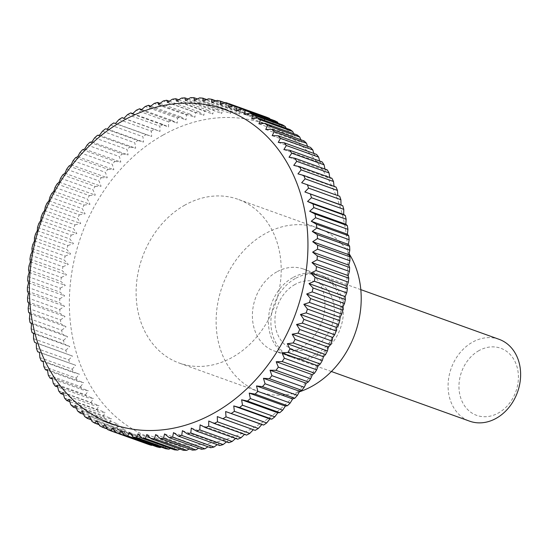 <?xml version="1.0" encoding="UTF-8"?>
<svg xmlns="http://www.w3.org/2000/svg" width="548" height="548" viewBox="0 0 548 548"><rect width="100%" height="100%" fill="white"/><g stroke="black" fill="none" stroke-linecap="round" stroke-linejoin="round"><path stroke-width="0.41" stroke-dasharray="2.74 2.06" d="M349.103 253.69A86.995 70.466 -70.2 0 0 318.08 228.064A86.995 70.466 -70.2 0 0 264.835 233.873A86.995 70.466 -70.2 0 0 216.179 317.84A86.995 70.466 -70.2 0 0 259.252 391.799A86.995 70.466 -70.2 0 0 299.318 391.841M184.82 205.13A86.995 70.466 -70.2 0 0 136.171 289.097A86.995 70.466 -70.2 0 0 179.244 363.057A86.995 70.466 -70.2 0 0 232.496 357.241A86.995 70.466 -70.2 0 0 281.145 273.274A86.995 70.466 -70.2 0 0 238.072 199.321A86.995 70.466 -70.2 0 0 184.82 205.13M292.748 277.651A43.498 35.236 -70.2 0 0 268.424 319.635A43.498 35.236 -70.2 0 0 289.961 356.618A43.498 35.236 -70.2 0 0 316.586 353.713A43.498 35.236 -70.2 0 0 340.911 311.73A43.498 35.236 -70.2 0 0 319.374 274.747A43.498 35.236 -70.2 0 0 292.748 277.651M276.747 271.904A43.498 35.236 -70.2 0 0 252.423 313.888A43.498 35.236 -70.2 0 0 273.959 350.864A43.498 35.236 -70.2 0 0 300.585 347.959A43.498 35.236 -70.2 0 0 324.909 305.976A43.498 35.236 -70.2 0 0 303.373 269A43.498 35.236 -70.2 0 0 276.747 271.904M295.249 278.555A43.498 35.236 -70.2 0 0 270.924 320.539A43.498 35.236 -70.2 0 0 292.461 357.515A43.498 35.236 -70.2 0 0 319.087 354.611A43.498 35.236 -70.2 0 0 343.411 312.627A43.498 35.236 -70.2 0 0 321.875 275.644A43.498 35.236 -70.2 0 0 295.249 278.555M294.899 284.515A35.647 28.88 -70.2 0 0 276.589 331.478A35.647 28.88 -70.2 0 0 314.436 346.85A35.647 28.88 -70.2 0 0 332.746 299.886A35.647 28.88 -70.2 0 0 294.899 284.515M499.064 339.308A43.498 35.236 -70.2 0 0 472.438 342.212A43.498 35.236 -70.2 0 0 448.113 384.196A43.498 35.236 -70.2 0 0 469.65 421.179M478.918 350.631A35.647 28.88 -70.2 0 0 460.608 397.595A35.647 28.88 -70.2 0 0 498.454 412.966A35.647 28.88 -70.2 0 0 516.764 366.002A35.647 28.88 -70.2 0 0 478.918 350.631M162.893 135.157A167.024 135.294 -70.2 0 0 77.097 355.186A167.024 135.294 -70.2 0 0 254.423 427.214A167.024 135.294 -70.2 0 0 340.219 207.192A167.024 135.294 -70.2 0 0 162.893 135.157M255.19 430.365L253.334 429.694M246.552 435.098L244.929 434.016L244.552 434.379M237.743 439.215L236.257 437.859L235.592 438.441M228.804 442.702L227.461 441.085L226.488 441.873M219.769 445.551L218.59 443.675L217.261 444.647M210.679 447.743L209.665 445.613L207.959 446.764M201.561 449.271L200.732 446.908L198.602 448.209M192.464 450.134L191.827 447.545L189.231 448.97M183.409 450.319L182.977 447.524L179.874 449.052M174.442 449.833L174.223 446.839L170.558 448.442M165.592 448.682L165.592 445.497L161.311 447.141M156.899 446.86L157.125 443.51L152.159 445.154M148.392 444.373L148.857 440.873L143.144 442.476L116.06 432.749M107.785 429.632L140.11 441.243A173.983 140.932 -70.2 0 0 143.144 442.476M140.11 441.243L140.815 437.612L135.02 438.941L107.408 429.022M99.763 425.865L132.082 437.475A173.983 140.932 -70.2 0 0 135.02 438.941M132.082 437.475L133.034 433.721L127.17 434.783L99.099 424.7M92.023 421.474L124.348 433.084A173.983 140.932 -70.2 0 0 127.17 434.783M124.348 433.084L125.547 429.235L119.628 430.009L91.167 419.782M84.598 416.48L116.923 428.091A173.983 140.932 -70.2 0 0 119.628 430.009M116.923 428.091L118.375 424.152L112.422 424.638L83.611 414.295M77.521 410.897L109.847 422.515A173.983 140.932 -70.2 0 0 112.422 424.638M109.847 422.515L111.559 418.508L105.579 418.706L76.467 408.246M70.822 404.753L103.147 416.37A173.983 140.932 -70.2 0 0 105.579 418.706M103.147 416.37L105.113 412.322L99.126 412.219L69.754 401.663M64.527 398.074L96.845 409.685A173.983 140.932 -70.2 0 0 99.126 412.219M96.845 409.685L99.065 405.609L93.092 405.205L63.479 394.567M58.65 390.875L90.975 402.492A173.983 140.932 -70.2 0 0 93.092 405.205M90.975 402.492L93.448 398.403L87.502 397.704L57.677 386.991M53.225 383.196L85.55 394.813A173.983 140.932 -70.2 0 0 87.502 397.704M85.55 394.813L88.276 390.738L82.371 389.738L52.355 378.949M48.272 375.065L80.597 386.676A173.983 140.932 -70.2 0 0 82.371 389.738M80.597 386.676L83.57 382.634L77.727 381.333L47.539 370.489M43.813 366.509L76.138 378.127A173.983 140.932 -70.2 0 0 77.727 381.333M76.138 378.127L79.35 374.126L73.583 372.53L43.244 361.632M39.86 357.57L72.178 369.181A173.983 140.932 -70.2 0 0 73.583 372.53M72.178 369.181L75.638 365.249L39.483 352.412M36.428 348.275L68.747 359.885A173.983 140.932 -70.2 0 0 69.952 363.358M68.747 359.885L72.439 356.036L34.538 342.247M33.531 338.657L65.856 350.275A173.983 140.932 -70.2 0 0 66.863 353.857M65.856 350.275L69.767 346.528L64.308 344.069L31.99 332.458M31.181 328.773L63.506 340.383A173.983 140.932 -70.2 0 0 64.308 344.069M63.506 340.383L67.644 336.76L62.314 334.027L29.989 322.409M29.393 318.641L61.718 330.252A173.983 140.932 -70.2 0 0 62.314 334.027M61.718 330.252L66.061 326.766L60.883 323.765L28.558 312.155M28.174 308.312L60.499 319.929A173.983 140.932 -70.2 0 0 60.883 323.765M60.499 319.929L65.041 316.593L60.02 313.333L27.695 301.722M27.516 297.824L59.842 309.442A173.983 140.932 -70.2 0 0 60.02 313.333M59.842 309.442L64.575 306.27L59.725 302.77L27.4 291.152M27.434 287.227L59.759 298.838A173.983 140.932 -70.2 0 0 59.725 302.77M59.759 298.838L64.671 295.851L59.999 292.111L27.681 280.501M27.927 276.548L60.253 288.159A173.983 140.932 -70.2 0 0 59.999 292.111M60.253 288.159L65.328 285.378L60.855 281.405L28.53 269.794M28.989 265.835L61.314 277.446A173.983 140.932 -70.2 0 0 60.855 281.405M61.314 277.446L66.548 274.877L62.273 270.698L29.948 259.088M30.613 255.135L62.938 266.746A173.983 140.932 -70.2 0 0 62.273 270.698M62.938 266.746L68.315 264.403L64.253 260.026L31.928 248.408M32.805 244.483L65.123 256.094A173.983 140.932 -70.2 0 0 64.253 260.026M65.123 256.094L70.63 253.984L66.788 249.429L34.462 237.811M35.545 233.928L67.863 245.538A173.983 140.932 -70.2 0 0 66.788 249.429M67.863 245.538L73.48 243.682L69.87 238.949L37.545 227.338M38.819 223.502L71.144 235.119A173.983 140.932 -70.2 0 0 69.87 238.949M71.144 235.119L76.857 233.517L73.48 228.632L41.162 217.022M42.628 213.261L74.953 224.872A173.983 140.932 -70.2 0 0 73.48 228.632M74.953 224.872L80.748 223.536L77.617 218.522L45.292 206.911M46.943 203.233L79.268 214.843A173.983 140.932 -70.2 0 0 77.617 218.522M79.268 214.843L85.139 213.789L82.248 208.651L49.923 197.04M51.759 193.458L84.084 205.068A173.983 140.932 -70.2 0 0 82.248 208.651M84.084 205.068L90.002 204.294L87.365 199.061L55.04 187.443M57.054 183.984L89.379 195.595A173.983 140.932 -70.2 0 0 87.365 199.061M89.379 195.595L95.331 195.109L92.948 189.786L60.623 178.175M62.801 174.839L95.126 186.45A173.983 140.932 -70.2 0 0 92.948 189.786M95.126 186.45L101.099 186.258L98.969 180.874L66.644 169.257M68.98 166.058L101.305 177.675A173.983 140.932 -70.2 0 0 98.969 180.874M101.305 177.675L107.285 177.778L105.408 172.346L73.09 160.735M75.569 157.687L107.888 169.298A173.983 140.932 -70.2 0 0 105.408 172.346M107.888 169.298L113.861 169.702L112.244 164.242L79.919 152.632M82.536 149.748L114.861 161.365A173.983 140.932 -70.2 0 0 112.244 164.242M114.861 161.365L120.807 162.064L119.437 156.598L87.118 144.987M89.865 142.281L122.19 153.892A173.983 140.932 -70.2 0 0 119.437 156.598M122.19 153.892L128.088 154.892L126.972 149.44L94.653 137.822M97.517 135.308L129.842 146.919A173.983 140.932 -70.2 0 0 126.972 149.44M129.842 146.919L135.685 148.22L134.815 142.795L102.497 131.178M105.463 128.855L137.788 140.473A173.983 140.932 -70.2 0 0 134.815 142.795M137.788 140.473L143.555 142.069L142.932 136.685L110.614 125.074M113.676 122.958L146.001 134.575A173.983 140.932 -70.2 0 0 142.932 136.685M146.001 134.575L151.68 136.459L151.296 131.15L118.971 119.533M123.978 118.306L154.44 129.246A173.983 140.932 -70.2 0 0 151.296 131.15M154.44 129.246L160.023 131.424L159.872 126.198L127.547 114.58M132.383 113.984L168.544 126.978L168.62 121.848L136.301 110.237M132.76 113.621L163.085 124.519L168.544 126.978M163.085 124.519A173.983 140.932 -70.2 0 0 159.872 126.198M141.72 109.559L171.894 120.402A173.983 140.932 -70.2 0 0 168.62 121.848M171.894 120.402L177.223 123.136L177.518 118.128L145.193 106.511M150.823 106.127L180.833 116.909A173.983 140.932 -70.2 0 0 177.518 118.128M180.833 116.909L186.012 119.909L186.519 115.039L154.194 103.428M160.05 103.353L189.868 114.066A173.983 140.932 -70.2 0 0 186.519 115.039M189.868 114.066L194.889 117.32L195.595 112.607L163.27 100.99M169.353 101.236L198.958 111.874A173.983 140.932 -70.2 0 0 195.595 112.607M198.958 111.874L203.808 115.375L204.705 110.833L172.38 99.215M178.71 99.791L208.069 110.34A173.983 140.932 -70.2 0 0 204.705 110.833M208.069 110.34L212.74 114.087L213.816 109.723L181.491 98.106M188.08 99.03L217.172 109.484A173.983 140.932 -70.2 0 0 213.816 109.723M217.172 109.484L221.652 113.45L222.885 109.285L190.567 97.674M197.438 98.948L226.228 109.292A173.983 140.932 -70.2 0 0 222.885 109.285M226.228 109.292L230.503 113.47L231.893 109.518L199.568 97.907M206.754 99.558L235.195 109.778A173.983 140.932 -70.2 0 0 231.893 109.518M235.195 109.778L239.257 114.155L240.791 110.429L208.466 98.818M216.001 100.859L244.045 110.936A173.983 140.932 -70.2 0 0 240.791 110.429M244.045 110.936L247.881 115.491L249.546 112.004L217.22 100.394M225.153 102.846L252.738 112.758A173.983 140.932 -70.2 0 0 249.546 112.004M252.738 112.758L256.348 117.484L258.122 114.244L225.797 102.627M228.454 107.127L264.616 120.115L261.252 115.251A173.983 140.932 -70.2 0 0 258.122 114.244M264.616 120.115L266.492 117.135M269.904 118.978L272.657 123.382L274.617 120.67M278.213 123.3L280.439 127.273L282.467 124.834M286.145 128.218L287.926 131.76L290.008 129.609M293.701 133.705L295.098 136.842L297.215 134.972M300.845 139.754L301.921 142.487L304.058 140.911M307.558 146.337L308.366 148.672L310.511 147.398M313.833 153.433L314.408 155.385L316.539 154.406M319.635 161.009L320.025 162.592L322.135 161.907M324.957 169.051L325.197 170.257L327.266 169.88M329.773 177.511L329.903 178.36L331.91 178.278M334.068 186.368L334.122 186.868L336.054 187.087M337.828 195.588L339.678 196.253M141.055 110.141L177.223 123.136M149.851 106.915L186.012 119.909M158.721 104.326L194.889 117.32M167.647 102.387L203.808 115.375M176.579 101.092L212.74 114.087M185.484 100.455L221.652 113.45M194.335 100.476L230.503 113.47M203.089 101.161L239.257 114.155M211.72 102.503L247.881 115.491M220.186 104.49L256.348 117.484M236.496 110.388L272.657 123.382M244.278 114.279L280.439 127.273M251.765 118.765L287.926 131.76M258.937 123.848L295.098 136.842M265.753 129.492L301.921 142.487M272.198 135.678L308.366 148.672M278.247 142.391L314.408 155.385M283.864 149.597L320.025 162.592M289.036 157.262L325.197 170.257M293.742 165.366L329.903 178.36M297.961 173.874L334.122 186.868M301.674 182.751L337.842 195.746M217.289 416.576L253.457 429.57M208.767 421.022L244.929 434.016M200.089 424.864L236.257 437.859M191.3 428.091L227.461 441.085M182.422 430.68L218.59 443.675M173.504 432.625L209.665 445.613M164.571 433.913L200.732 446.908M155.659 434.55L191.827 447.545M146.816 434.53L182.977 447.524M138.055 433.845L174.223 446.839M129.431 432.509L165.592 445.497M120.964 430.516L157.125 443.51M112.696 427.885L148.857 440.873M104.654 424.618L140.815 437.612M96.873 420.727L133.034 433.721M89.386 416.24L125.547 429.235M82.214 411.158L118.375 424.152M75.391 405.513L111.559 418.508M68.945 399.328L105.113 412.322M62.904 392.615L99.065 405.609M57.287 385.408L93.448 398.403M52.115 377.743L88.276 390.738M47.409 369.64L83.57 382.634M43.189 361.132L79.35 374.126M39.477 352.254L75.638 365.249M36.278 343.041L72.439 356.036M33.606 333.533L69.767 346.528M31.476 323.765L67.644 336.76M29.9 313.771L66.061 326.766M28.88 303.599L65.041 316.593M28.414 293.283L64.575 306.27M28.51 282.864L64.671 295.851M29.167 272.383L65.328 285.378M30.38 261.882L66.548 274.877M32.147 251.409L68.315 264.403M34.462 240.997L70.63 253.984M37.319 230.687L73.48 243.682M40.696 220.522L76.857 233.517M44.587 210.542L80.748 223.536M48.971 200.794L85.139 213.789M53.841 191.3L90.002 204.294M59.17 182.114L95.331 195.109M64.938 173.264L101.099 186.258M71.124 164.784L107.285 177.778M77.7 156.707L113.861 169.702M84.645 149.07L120.807 162.064M91.927 141.898L128.088 154.892M99.517 135.226L135.685 148.22M107.394 129.075L143.555 142.069M115.518 123.471L151.68 136.459M123.855 118.43L160.023 131.424M259.252 391.799L179.244 363.057M289.961 356.618L273.959 350.864M331.389 371.503L292.461 357.515M360.803 289.632L321.875 275.644M319.374 274.747L303.373 269M318.08 228.064L238.072 199.321"/><path stroke-width="0.82" d="M299.318 391.841A86.995 70.466 -70.2 0 0 312.504 385.991A86.995 70.466 -70.2 0 0 349.103 253.69M331.389 371.503L469.65 421.179A43.498 35.236 -70.2 0 0 496.276 418.275A43.498 35.236 -70.2 0 0 520.6 376.291A43.498 35.236 -70.2 0 0 499.064 339.308L360.803 289.632M340.883 199.725L341.034 204.959L342.774 205.753L304.873 191.964L308.565 188.115L340.883 199.725A173.983 140.932 -70.2 0 0 339.678 196.253L301.674 182.751L305.133 178.819L337.458 190.43A173.983 140.932 -70.2 0 0 336.054 187.087L303.729 175.47L297.961 173.874L301.174 169.873L333.499 181.491A173.983 140.932 -70.2 0 0 331.91 178.278L299.585 166.667L293.742 165.366L296.715 161.324L329.04 172.935A173.983 140.932 -70.2 0 0 327.266 169.88L294.94 158.262L289.036 157.262L291.762 153.187L324.087 164.804A173.983 140.932 -70.2 0 0 322.135 161.907L289.81 150.296L283.864 149.597L286.337 145.508L318.662 157.125A173.983 140.932 -70.2 0 0 316.539 154.406L284.22 142.795L278.247 142.391L280.466 138.315L312.785 149.926A173.983 140.932 -70.2 0 0 310.511 147.398L278.185 135.781L272.198 135.678L274.164 131.63L306.49 143.247A173.983 140.932 -70.2 0 0 304.058 140.911L271.733 129.294L265.753 129.492L267.465 125.485L299.79 137.103A173.983 140.932 -70.2 0 0 297.215 134.972L264.889 123.362L258.937 123.848L260.389 119.909L292.714 131.52A173.983 140.932 -70.2 0 0 290.008 129.609L257.683 117.991L251.765 118.765L252.964 114.916L285.289 126.526A173.983 140.932 -70.2 0 0 282.467 124.834L250.141 113.217L244.278 114.279L245.23 110.525L277.548 122.136A173.983 140.932 -70.2 0 0 274.617 120.67L242.291 109.059L236.496 110.388L237.202 106.757L269.527 118.368A173.983 140.932 -70.2 0 0 266.492 117.135L234.167 105.524L228.454 107.127L228.92 103.627A173.983 140.932 -70.2 0 0 225.797 102.627L220.186 104.49L220.412 101.14A173.983 140.932 -70.2 0 0 217.22 100.394L211.72 102.503L211.72 99.318A173.983 140.932 -70.2 0 0 208.466 98.818L203.089 101.161L202.87 98.167A173.983 140.932 -70.2 0 0 199.568 97.907L194.335 100.476L193.903 97.681A173.983 140.932 -70.2 0 0 190.567 97.674L185.484 100.455L184.847 97.866A173.983 140.932 -70.2 0 0 181.491 98.106L176.579 101.092L175.75 98.729A173.983 140.932 -70.2 0 0 172.38 99.215L167.647 102.387L166.633 100.257A173.983 140.932 -70.2 0 0 163.27 100.99L158.721 104.326L157.543 102.449A173.983 140.932 -70.2 0 0 154.194 103.428L149.851 106.915L148.508 105.298A173.983 140.932 -70.2 0 0 145.193 106.511L141.055 110.141L139.569 108.785A173.983 140.932 -70.2 0 0 136.301 110.237L132.383 113.984L130.767 112.902A173.983 140.932 -70.2 0 0 127.547 114.58L123.855 118.43L122.122 117.635A173.983 140.932 -70.2 0 0 118.971 119.533L115.518 123.471L113.676 122.958A173.983 140.932 -70.2 0 0 110.614 125.074L107.394 129.075L105.463 128.855A173.983 140.932 -70.2 0 0 102.497 131.178L99.517 135.226L97.517 135.308A173.983 140.932 -70.2 0 0 94.653 137.822L91.927 141.898L89.865 142.281A173.983 140.932 -70.2 0 0 87.118 144.987L84.645 149.07L82.536 149.748A173.983 140.932 -70.2 0 0 79.919 152.632L77.7 156.707L75.569 157.687A173.983 140.932 -70.2 0 0 73.09 160.735L71.124 164.784L68.98 166.058A173.983 140.932 -70.2 0 0 66.644 169.257L64.938 173.264L62.801 174.839A173.983 140.932 -70.2 0 0 60.623 178.175L59.17 182.114L57.054 183.984A173.983 140.932 -70.2 0 0 55.04 187.443L53.841 191.3L51.759 193.458A173.983 140.932 -70.2 0 0 49.923 197.04L48.971 200.794L46.943 203.233A173.983 140.932 -70.2 0 0 45.292 206.911L44.587 210.542L42.628 213.261A173.983 140.932 -70.2 0 0 41.162 217.022L40.696 220.522L38.819 223.502A173.983 140.932 -70.2 0 0 37.545 227.338L37.319 230.687L35.545 233.928A173.983 140.932 -70.2 0 0 34.462 237.811L34.462 240.997L32.805 244.483A173.983 140.932 -70.2 0 0 31.928 248.408L32.147 251.409L30.613 255.135A173.983 140.932 -70.2 0 0 29.948 259.088L30.38 261.882L28.989 265.835A173.983 140.932 -70.2 0 0 28.53 269.794L29.167 272.383L27.927 276.548A173.983 140.932 -70.2 0 0 27.681 280.501L28.51 282.864L27.434 287.227A173.983 140.932 -70.2 0 0 27.4 291.152L28.414 293.283L27.516 297.824A173.983 140.932 -70.2 0 0 27.695 301.722L28.88 303.599L28.174 308.312A173.983 140.932 -70.2 0 0 28.558 312.155L29.9 313.771L29.393 318.641A173.983 140.932 -70.2 0 0 29.989 322.409L31.476 323.765L31.181 328.773A173.983 140.932 -70.2 0 0 31.99 332.458L33.606 333.533L33.531 338.657A173.983 140.932 -70.2 0 0 34.538 342.247L36.278 343.041L36.428 348.275A173.983 140.932 -70.2 0 0 37.634 351.748L39.477 352.254L39.86 357.57A173.983 140.932 -70.2 0 0 41.258 360.913L43.189 361.132L43.813 366.509A173.983 140.932 -70.2 0 0 45.402 369.722L47.409 369.64L48.272 375.065A173.983 140.932 -70.2 0 0 50.046 378.12L52.115 377.743L53.225 383.196A173.983 140.932 -70.2 0 0 55.177 386.093L57.287 385.408L58.65 390.875A173.983 140.932 -70.2 0 0 60.773 393.594L62.904 392.615L64.527 398.074A173.983 140.932 -70.2 0 0 66.801 400.602L68.945 399.328L70.822 404.753A173.983 140.932 -70.2 0 0 73.254 407.089L75.391 405.513L77.521 410.897A173.983 140.932 -70.2 0 0 80.097 413.028L82.214 411.158L84.598 416.48A173.983 140.932 -70.2 0 0 87.303 418.391L89.386 416.24L92.023 421.474A173.983 140.932 -70.2 0 0 94.845 423.166L96.873 420.727L99.763 425.865A173.983 140.932 -70.2 0 0 102.695 427.33L104.654 424.618L107.785 429.632A173.983 140.932 -70.2 0 0 110.819 430.865L112.696 427.885L116.073 432.762A173.983 140.932 -70.2 0 0 119.19 433.756L120.964 430.516L124.574 435.242A173.983 140.932 -70.2 0 0 127.766 435.996L129.431 432.509L133.267 437.064A173.983 140.932 -70.2 0 0 136.521 437.571L138.055 433.845L142.117 438.222A173.983 140.932 -70.2 0 0 145.419 438.482L146.816 434.53L151.084 438.708A173.983 140.932 -70.2 0 0 154.426 438.715L155.659 434.55L160.139 438.516A173.983 140.932 -70.2 0 0 163.496 438.277L164.571 433.913L169.243 437.66A173.983 140.932 -70.2 0 0 172.613 437.167L173.504 432.625L178.353 436.126A173.983 140.932 -70.2 0 0 181.717 435.393L182.422 430.68L187.45 433.934A173.983 140.932 -70.2 0 0 190.793 432.961L191.3 428.091L196.479 431.091A173.983 140.932 -70.2 0 0 199.794 429.872L200.089 424.864L205.418 427.598A173.983 140.932 -70.2 0 0 208.692 426.152L208.767 421.022L214.227 423.481A173.983 140.932 -70.2 0 0 217.44 421.802L217.289 416.576L222.872 418.754A173.983 140.932 -70.2 0 0 226.016 416.85L225.632 411.541L261.793 424.529L258.341 428.468L226.016 416.85M122.889 120.786A167.024 135.294 -70.2 0 0 37.093 340.808A167.024 135.294 -70.2 0 0 214.419 412.843A167.024 135.294 -70.2 0 0 300.215 192.814A167.024 135.294 -70.2 0 0 122.889 120.786M253.334 429.694L249.765 433.42L217.44 421.802M214.227 423.481L246.552 435.098A173.983 140.932 -70.2 0 0 249.765 433.42M244.552 434.379L241.01 437.763L208.692 426.152M205.418 427.598L237.743 439.215A173.983 140.932 -70.2 0 0 241.01 437.763M235.592 438.441L232.119 441.489L199.794 429.872M196.479 431.091L228.804 442.702A173.983 140.932 -70.2 0 0 232.119 441.489M226.488 441.873L223.118 444.572L190.793 432.961M187.45 433.934L219.769 445.551A173.983 140.932 -70.2 0 0 223.118 444.572M217.261 444.647L214.042 447.01L181.717 435.393M178.353 436.126L210.679 447.743A173.983 140.932 -70.2 0 0 214.042 447.01M207.959 446.764L204.931 448.785L172.613 437.167M169.243 437.66L201.561 449.271A173.983 140.932 -70.2 0 0 204.931 448.785M198.602 448.209L195.821 449.894L163.496 438.277M160.139 438.516L192.464 450.134A173.983 140.932 -70.2 0 0 195.821 449.894M189.231 448.97L186.745 450.326L154.426 438.715M151.084 438.708L183.409 450.319A173.983 140.932 -70.2 0 0 186.745 450.326M179.874 449.052L177.744 450.093L145.419 438.482M142.117 438.222L174.442 449.833A173.983 140.932 -70.2 0 0 177.744 450.093M170.558 448.442L168.846 449.182L136.521 437.571M133.267 437.064L165.592 448.682A173.983 140.932 -70.2 0 0 168.846 449.182M161.311 447.141L160.091 447.606L127.766 435.996M124.574 435.242L156.899 446.86A173.983 140.932 -70.2 0 0 160.091 447.606M152.159 445.154L151.515 445.373L119.19 433.756M110.819 430.865L148.392 444.373A173.983 140.932 -70.2 0 0 151.515 445.373M130.767 112.902L132.76 113.621M261.245 115.238L228.92 103.627M269.527 118.368L269.904 118.978M277.548 122.136L278.213 123.3M285.289 126.526L286.145 128.218M292.714 131.52L293.701 133.705M299.79 137.103L300.845 139.754M306.49 143.247L307.558 146.337M312.785 149.926L313.833 153.433M318.662 157.125L319.635 161.009M324.087 164.804L324.957 169.051M329.04 172.935L329.773 177.511M333.499 181.491L334.068 186.368M337.458 190.43L337.828 195.588M343.781 209.343L343.706 214.467L345.322 215.542L313.004 203.931L307.544 201.472L311.456 197.725L343.781 209.343A173.983 140.932 -70.2 0 0 342.774 205.753M346.131 219.227L345.836 224.235L347.322 225.591L314.997 213.973L309.668 211.24L313.805 207.617L346.131 219.227A173.983 140.932 -70.2 0 0 345.322 215.542M347.918 229.359L347.411 234.229L348.754 235.846L316.429 224.235L311.25 221.234L315.593 217.748L347.918 229.359A173.983 140.932 -70.2 0 0 347.322 225.591M349.138 239.688L348.439 244.401L349.617 246.278L317.292 234.667L312.271 231.407L316.819 228.071L349.138 239.688A173.983 140.932 -70.2 0 0 348.754 235.846M349.795 250.176L348.898 254.717L349.912 256.848L317.587 245.23L312.737 241.73L317.47 238.558L349.795 250.176A173.983 140.932 -70.2 0 0 349.617 246.278M349.877 260.773L348.802 265.136L349.631 267.499L317.313 255.889L312.641 252.149L317.552 249.162L349.877 260.773A173.983 140.932 -70.2 0 0 349.912 256.848M349.384 271.452L348.144 275.617L348.781 278.206L316.456 266.595L311.983 262.622L317.059 259.841L349.384 271.452A173.983 140.932 -70.2 0 0 349.631 267.499M348.323 282.165L346.932 286.118L347.364 288.912L315.038 277.302L310.764 273.123L315.997 270.554L348.323 282.165A173.983 140.932 -70.2 0 0 348.781 278.206M346.699 292.865L345.165 296.591L345.384 299.592L313.059 287.974L308.997 283.597L314.374 281.254L346.699 292.865A173.983 140.932 -70.2 0 0 347.364 288.912M344.507 303.517L342.849 307.003L342.849 310.189L310.524 298.571L306.681 294.016L312.189 291.906L344.507 303.517A173.983 140.932 -70.2 0 0 345.384 299.592M341.774 314.073L339.993 317.313L339.767 320.662L307.442 309.051L303.832 304.318L309.449 302.462L341.774 314.073A173.983 140.932 -70.2 0 0 342.849 310.189M338.493 324.498L336.616 327.478L336.15 330.978L303.832 319.368L300.455 314.484L306.168 312.881L338.493 324.498A173.983 140.932 -70.2 0 0 339.767 320.662M334.684 334.739L332.725 337.458L332.019 341.089L299.694 329.478L296.564 324.464L302.359 323.128L334.684 334.739A173.983 140.932 -70.2 0 0 336.15 330.978M330.369 344.767L328.341 347.206L327.389 350.96L295.064 339.349L292.173 334.212L298.044 333.157L330.369 344.767A173.983 140.932 -70.2 0 0 332.019 341.089M325.553 354.542L323.471 356.7L322.272 360.557L289.947 348.939L287.31 343.706L293.228 342.932L325.553 354.542A173.983 140.932 -70.2 0 0 327.389 350.96M320.258 364.016L318.141 365.886L316.689 369.825L284.364 358.214L281.98 352.891L287.933 352.405L320.258 364.016A173.983 140.932 -70.2 0 0 322.272 360.557M314.511 373.161L312.374 374.736L310.668 378.743L278.343 367.126L276.213 361.742L282.193 361.55L314.511 373.161A173.983 140.932 -70.2 0 0 316.689 369.825M308.332 381.942L306.188 383.216L304.229 387.265L271.904 375.654L270.027 370.222L276.007 370.325L308.332 381.942A173.983 140.932 -70.2 0 0 310.668 378.743M301.743 390.313L299.612 391.293L297.393 395.368L265.068 383.758L263.451 378.298L269.424 378.702L301.743 390.313A173.983 140.932 -70.2 0 0 304.229 387.265M294.776 398.252L292.666 398.93L290.193 403.013L257.875 391.402L256.505 385.936L262.451 386.635L294.776 398.252A173.983 140.932 -70.2 0 0 297.393 395.368M287.447 405.719L285.385 406.102L282.658 410.178L250.34 398.56L249.224 393.108L255.128 394.108L287.447 405.719A173.983 140.932 -70.2 0 0 290.193 403.013M279.795 412.692L277.795 412.774L274.822 416.823L242.497 405.205L241.627 399.78L247.47 401.081L279.795 412.692A173.983 140.932 -70.2 0 0 282.658 410.178M271.849 419.145L269.917 418.925L266.698 422.926L234.38 411.315L233.756 405.931L239.524 407.527L271.849 419.145A173.983 140.932 -70.2 0 0 274.822 416.823M225.632 411.541L263.636 425.043A173.983 140.932 -70.2 0 0 266.698 422.926M263.636 425.043L261.793 424.529M222.872 418.754L255.19 430.365A173.983 140.932 -70.2 0 0 258.341 428.468M139.569 108.785L141.72 109.559M148.508 105.298L150.823 106.127M157.543 102.449L160.05 103.353M166.633 100.257L169.353 101.236M175.75 98.729L178.71 99.791M184.847 97.866L188.08 99.03M193.903 97.681L197.438 98.948M202.87 98.167L206.754 99.558M211.72 99.318L216.001 100.859M220.412 101.14L225.153 102.846M237.202 106.757A173.983 140.932 -70.2 0 0 234.167 105.524M245.23 110.525A173.983 140.932 -70.2 0 0 242.291 109.059M252.964 114.916A173.983 140.932 -70.2 0 0 250.141 113.217M260.389 119.909A173.983 140.932 -70.2 0 0 257.683 117.991M267.465 125.485A173.983 140.932 -70.2 0 0 264.889 123.362M274.164 131.63A173.983 140.932 -70.2 0 0 271.733 129.294M280.466 138.315A173.983 140.932 -70.2 0 0 278.185 135.781M286.337 145.508A173.983 140.932 -70.2 0 0 284.22 142.795M291.762 153.187A173.983 140.932 -70.2 0 0 289.81 150.296M296.715 161.324A173.983 140.932 -70.2 0 0 294.94 158.262M301.174 169.873A173.983 140.932 -70.2 0 0 299.585 166.667M305.133 178.819A173.983 140.932 -70.2 0 0 303.729 175.47M308.565 188.115A173.983 140.932 -70.2 0 0 307.36 184.642M304.873 191.964L341.034 204.959M311.456 197.725A173.983 140.932 -70.2 0 0 310.449 194.143M307.544 201.472L343.706 214.467M313.805 207.617A173.983 140.932 -70.2 0 0 313.004 203.931M309.668 211.24L345.836 224.235M315.593 217.748A173.983 140.932 -70.2 0 0 314.997 213.973M311.25 221.234L347.411 234.229M316.819 228.071A173.983 140.932 -70.2 0 0 316.429 224.235M312.271 231.407L348.439 244.401M317.47 238.558A173.983 140.932 -70.2 0 0 317.292 234.667M312.737 241.73L348.898 254.717M317.552 249.162A173.983 140.932 -70.2 0 0 317.587 245.23M312.641 252.149L348.802 265.136M317.059 259.841A173.983 140.932 -70.2 0 0 317.313 255.889M311.983 262.622L348.144 275.617M315.997 270.554A173.983 140.932 -70.2 0 0 316.456 266.595M310.764 273.123L346.932 286.118M314.374 281.254A173.983 140.932 -70.2 0 0 315.038 277.302M308.997 283.597L345.165 296.591M312.189 291.906A173.983 140.932 -70.2 0 0 313.059 287.974M306.681 294.016L342.849 307.003M309.449 302.462A173.983 140.932 -70.2 0 0 310.524 298.571M303.832 304.318L339.993 317.313M306.168 312.881A173.983 140.932 -70.2 0 0 307.442 309.051M300.455 314.484L336.616 327.478M302.359 323.128A173.983 140.932 -70.2 0 0 303.832 319.368M296.564 324.464L332.725 337.458M298.044 333.157A173.983 140.932 -70.2 0 0 299.694 329.478M292.173 334.212L328.341 347.206M293.228 342.932A173.983 140.932 -70.2 0 0 295.064 339.349M287.31 343.706L323.471 356.7M287.933 352.405A173.983 140.932 -70.2 0 0 289.947 348.939M281.98 352.891L318.141 365.886M282.193 361.55A173.983 140.932 -70.2 0 0 284.364 358.214M276.213 361.742L312.374 374.736M276.007 370.325A173.983 140.932 -70.2 0 0 278.343 367.126M270.027 370.222L306.188 383.216M269.424 378.702A173.983 140.932 -70.2 0 0 271.904 375.654M263.451 378.298L299.612 391.293M262.451 386.635A173.983 140.932 -70.2 0 0 265.068 383.758M256.505 385.936L292.666 398.93M255.128 394.108A173.983 140.932 -70.2 0 0 257.875 391.402M249.224 393.108L285.385 406.102M247.47 401.081A173.983 140.932 -70.2 0 0 250.34 398.56M241.627 399.78L277.795 412.774M239.524 407.527A173.983 140.932 -70.2 0 0 242.497 405.205M233.756 405.931L269.917 418.925M231.311 413.425A173.983 140.932 -70.2 0 0 234.38 411.315M107.408 429.022L102.695 427.33M99.099 424.7L94.845 423.166M91.167 419.782L87.303 418.391M83.611 414.295L80.097 413.028M76.467 408.246L73.254 407.089M69.754 401.663L66.801 400.602M63.479 394.567L60.773 393.594M57.677 386.991L55.177 386.093M52.355 378.949L50.046 378.12M47.539 370.489L45.402 369.722M43.244 361.632L41.258 360.913M39.483 352.412L37.634 351.748M122.122 117.635L123.978 118.306"/></g></svg>
